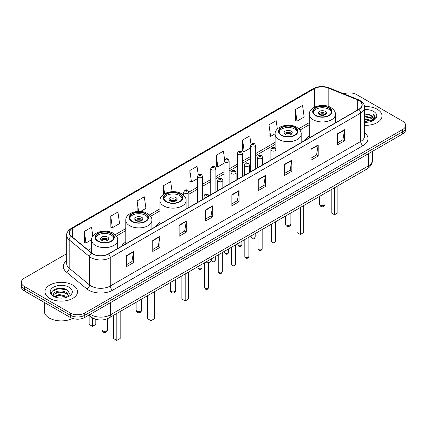 <?xml version="1.0" encoding="UTF-8"?>
<svg xmlns="http://www.w3.org/2000/svg" width="427" height="427" viewBox="0 0 427 427"><rect width="100%" height="100%" fill="white"/><g stroke="black" fill="none" stroke-linecap="round" stroke-linejoin="round"><path stroke-width="0.64" d="M125.784 242.024A17.971 10.376 0 0 0 121.572 246.272M159.976 222.28A17.971 10.376 0 0 0 155.764 226.534M309.297 136.069A17.971 10.376 0 0 0 305.086 140.323M96.139 319.396A10.173 5.871 180 0 1 91.287 317.245L88.757 315.163M62.609 288.369A13.563 7.83 0 0 0 54.672 289.314M66.724 253.686L24.328 278.164A10.173 5.871 0 0 0 21.35 282.316L21.35 286.747A10.173 5.871 0 0 0 24.328 290.899L70.364 317.48A10.173 5.871 0 0 0 84.749 317.48L402.672 133.929A10.173 5.871 0 0 0 405.65 129.776L405.65 127.561A10.173 5.871 0 0 1 402.672 131.713A10.173 5.871 0 0 0 405.65 127.561L405.65 125.346A10.173 5.871 0 0 0 402.672 121.193L356.636 94.613A10.173 5.871 0 0 0 343.9 93.844M21.35 282.316A10.173 5.871 0 0 0 24.328 286.469L70.364 313.05A10.173 5.871 0 0 0 84.749 313.05L84.749 315.265L402.672 131.713L84.749 315.265A10.173 5.871 0 0 1 70.364 315.265A10.173 5.871 0 0 0 84.749 315.265L84.749 317.48M24.328 286.469L24.328 288.684L70.364 315.265L24.328 288.684A10.173 5.871 0 0 1 21.35 284.531A10.173 5.871 0 0 0 24.328 288.684L24.328 290.899M377.254 109.291A16.274 9.394 0 0 0 364.562 106.563A16.274 9.394 0 0 1 377.254 109.291A16.274 9.394 0 0 1 382.021 115.93A16.274 9.394 0 0 0 377.254 109.291M72.761 285.087A16.274 9.394 0 0 0 55.024 283.048A16.274 9.394 0 0 0 44.979 291.732A16.274 9.394 0 0 0 49.745 298.377A16.274 9.394 0 0 0 67.482 300.411A16.274 9.394 0 0 0 77.527 291.732A16.274 9.394 0 0 0 72.761 285.087A16.274 9.394 0 0 0 55.024 283.048A16.274 9.394 0 0 0 44.979 291.732A16.274 9.394 0 0 0 49.745 298.377A16.274 9.394 0 0 0 67.482 300.411A16.274 9.394 0 0 0 77.527 291.732A16.274 9.394 0 0 0 72.761 285.087M358.744 100.484A10.851 6.266 180 0 1 361.925 104.914A10.851 6.266 180 0 1 358.744 109.344L108.341 253.916A10.851 6.266 180 0 1 91.778 253.078L71.4 236.27A10.851 6.266 180 0 1 69.441 232.678A10.851 6.266 180 0 1 72.617 228.248L314.293 88.72A10.851 6.266 180 0 1 328.192 88.015L357.298 99.779A10.851 6.266 180 0 1 358.744 100.484M358.936 100.372A11.123 6.421 0 0 0 357.452 99.651L328.347 87.887A11.123 6.421 0 0 0 314.107 88.608L72.425 228.141A11.123 6.421 0 0 0 71.181 236.361L91.559 253.168A11.123 6.421 0 0 0 108.533 254.022L358.936 109.456A11.123 6.421 0 0 0 358.936 100.372M126.371 255.656L126.371 266.731L133.566 262.578L133.566 251.503L126.371 255.656M126.371 264.767L131.911 261.57L133.534 251.871A2.711 1.564 -120 0 0 133.566 251.503M131.863 261.596L133.566 262.578M152.743 240.433L152.743 251.503L159.938 247.35L159.938 236.28L152.743 240.433M152.743 249.539L158.284 246.342L159.906 236.649A2.711 1.564 -120 0 0 159.938 236.28M158.236 246.368L159.938 247.35M179.116 225.205L179.116 236.28L186.311 232.128L186.311 221.053L179.116 225.205M179.116 234.316L184.656 231.114L186.284 221.421A2.711 1.564 -120 0 0 186.311 221.053M184.608 231.146L186.311 232.128M205.494 209.977L205.494 221.053L212.683 216.9L212.683 205.825L205.494 209.977M205.494 219.088L211.034 215.886L212.657 206.193A2.711 1.564 -120 0 0 212.683 205.825M210.981 215.918L212.683 216.9M337.362 133.843L337.362 144.918L344.552 140.766L344.552 129.691L337.362 133.843M337.362 142.954L342.902 139.757L344.525 130.059A2.711 1.564 -120 0 0 344.552 129.691M342.849 139.784L344.552 140.766M310.984 149.071L310.984 160.146L318.179 155.994L318.179 144.918L310.984 149.071M310.984 158.182L316.524 154.98L318.152 145.287A2.711 1.564 -120 0 0 318.179 144.918M316.476 155.012L318.179 155.994M284.612 164.299L284.612 175.374L291.806 171.222L291.806 160.146L284.612 164.299M284.612 173.405L290.152 170.208L291.774 160.515A2.711 1.564 -120 0 0 291.806 160.146M290.104 170.234L291.806 171.222M258.239 179.527L258.239 190.597L265.434 186.444L265.434 175.374L258.239 179.527M258.239 188.633L263.779 185.435L265.402 175.737A2.711 1.564 -120 0 0 265.434 175.374M263.731 185.462L265.434 186.444M231.866 194.749L231.866 205.825L239.056 201.672L239.056 190.597L231.866 194.749M231.866 203.86L237.407 200.663L239.029 190.965A2.711 1.564 -120 0 0 239.056 190.597M237.359 200.69L239.056 201.672M364.637 125.308A16.274 9.394 0 0 0 382.021 115.93A16.274 9.394 0 0 1 364.637 125.308M84.749 313.05L402.672 129.498A10.173 5.871 0 0 0 405.65 125.346M140.568 211.466L145.927 208.371L144.305 196.799L137.115 200.952L137.115 211.461M110.737 216.179L112.365 227.751L119.555 223.599L117.932 212.027L110.737 216.179L110.855 227.185M92.814 236.206L91.559 227.255L84.365 231.407L84.482 242.413M224.613 159.581L223.428 151.121L216.233 155.273L216.35 166.279M251.001 144.454L249.8 135.893L242.605 140.045L242.723 151.051M277.342 129.013L276.173 120.665L268.978 124.817L269.095 135.829M295.356 109.595L296.978 121.161L304.168 117.009L302.546 105.442L295.356 109.595L295.468 120.601M172.097 191.67L170.677 181.571L163.488 185.724L163.488 194.392M198.229 174.744L197.05 166.349L189.86 170.501L189.978 181.507M189.86 170.501L191.483 182.067L197.482 178.609M191.483 182.067L189.86 181.464M216.233 155.273L217.855 166.845L224.047 163.269M217.855 166.845L216.233 166.236M242.605 140.045L244.228 151.617L250.612 147.929M244.228 151.617L242.605 151.009M268.978 124.817L270.606 136.389L275.116 133.784M270.606 136.389L268.978 135.781M296.978 121.161L295.356 120.558M163.488 185.724L164.603 193.682M137.115 200.952L138.578 211.392M112.365 227.751L110.737 227.143M84.365 231.407L85.987 242.979L91.602 239.734M85.987 242.979L84.365 242.371M364.637 121.524L368.747 122.074M364.637 122.213L366.526 122.298M364.637 118.754L371.17 120.414L372.104 121.156M364.637 119.448L371.538 121.369M364.637 115.984L371.17 117.649L373.15 119.854M364.637 116.678L371.17 118.338L372.968 120.184M372.147 121.14A7.665 4.425 0 0 0 373.411 118.701A7.665 4.425 0 0 0 371.17 115.573L373.406 118.866M364.637 122.282A11.054 6.384 0 0 0 373.566 120.446A11.054 6.384 0 0 0 373.566 111.42A11.054 6.384 0 0 0 364.637 109.584M371.17 115.573L364.637 113.876M372.894 120.804L375.173 117.889L375.248 117.201L373.347 113.913L374.458 117.59L372.269 121.087M373.347 113.913L375.242 117.334M364.637 114.062L369.536 114.719M364.637 116.833L369.307 117.42M364.637 119.603L369.307 120.19M328.822 107.903A9.154 5.284 0 0 0 318.846 106.755A9.154 5.284 0 0 0 313.194 111.639A9.154 5.284 0 0 0 315.879 115.381A9.154 5.284 0 0 0 325.854 116.523A9.154 5.284 0 0 0 331.507 111.639A9.154 5.284 0 0 0 328.822 107.903M331.427 112.333A9.154 5.284 0 0 0 328.822 109.285A9.154 5.284 0 0 0 319.412 108.02A9.154 5.284 0 0 0 313.274 112.333M331.176 189.679L331.176 212.801L334.533 214.738L337.885 212.801L337.885 185.804M334.533 214.738L334.533 187.741M325.23 111.362A4.067 2.349 0 0 0 320.794 110.855A4.067 2.349 0 0 0 318.28 113.027A4.067 2.349 0 0 0 319.476 114.687A4.067 2.349 0 0 0 323.906 115.194A4.067 2.349 0 0 0 326.42 113.027A4.067 2.349 0 0 0 325.23 111.362M326.057 113.993A4.067 2.349 0 0 0 325.23 113.304A4.067 2.349 0 0 0 318.643 113.993M319.065 114.409A5.423 3.133 180 0 1 325.401 114.308L325.401 114.58M319.508 114.708A4.745 2.738 180 0 1 324.91 114.591L325.401 114.308M324.83 114.89L324.91 114.591M44.301 302.428L44.301 311.112A16.952 9.789 0 0 0 49.265 318.03A16.952 9.789 0 0 0 72.515 318.425M59.401 298.025L61.984 298.099M54.33 296.402L59.268 294.518L66.671 296.247L67.567 296.968M54.784 296.877L59.268 295.399L66.836 297.24M54.41 296.744L53.615 294.886A7.665 4.425 0 0 0 54.853 296.936M68.875 295.778L66.671 292.735C62.07 289.303 52.606 291.422 53.615 294.886L53.588 294.55M53.637 294.993L53.85 294.427L59.268 291.881L66.671 293.611L68.699 296.002M67.829 296.861L69.564 293.461L67.37 290.157C59.615 284.585 45.828 291.929 53.791 296.434L54.186 296.68M69.073 287.216A11.054 6.384 0 0 0 53.434 287.216A11.054 6.384 0 0 0 53.434 296.242A11.054 6.384 0 0 0 69.073 296.242A11.054 6.384 0 0 0 69.073 287.216M52.174 291.267L58.664 288.604L67.22 290.061M56.231 292.564L58.664 292.121L64.776 292.644M56.231 296.076L58.664 295.633L64.776 296.162M294.635 127.641A9.154 5.284 0 0 0 284.66 126.499A9.154 5.284 0 0 0 279.007 131.383A9.154 5.284 0 0 0 281.687 135.119A9.154 5.284 0 0 0 291.662 136.261A9.154 5.284 0 0 0 297.315 131.383A9.154 5.284 0 0 0 294.635 127.641M297.24 132.071A9.154 5.284 0 0 0 294.635 129.029A9.154 5.284 0 0 0 285.22 127.758A9.154 5.284 0 0 0 279.087 132.071M296.984 209.422L296.984 232.544L300.341 234.482L303.698 232.544L303.698 205.542M300.341 234.482L300.341 207.485M291.038 131.105A4.067 2.349 0 0 0 286.602 130.593A4.067 2.349 0 0 0 284.094 132.765A4.067 2.349 0 0 0 285.284 134.425A4.067 2.349 0 0 0 289.719 134.937A4.067 2.349 0 0 0 292.228 132.765A4.067 2.349 0 0 0 291.038 131.105M291.871 133.731A4.067 2.349 0 0 0 291.038 133.043A4.067 2.349 0 0 0 284.457 133.731M284.873 134.147A5.423 3.133 180 0 1 291.209 134.051L291.209 134.318M285.321 134.446A4.745 2.738 180 0 1 290.723 134.334L291.209 134.051M290.643 134.628L290.723 134.334M179.5 194.114A9.154 5.284 0 0 0 169.524 192.967A9.154 5.284 0 0 0 163.872 197.85A9.154 5.284 0 0 0 166.557 201.587A9.154 5.284 0 0 0 176.532 202.734A9.154 5.284 0 0 0 182.185 197.85A9.154 5.284 0 0 0 179.5 194.114M182.105 198.544A9.154 5.284 0 0 0 179.5 195.497A9.154 5.284 0 0 0 170.09 194.232A9.154 5.284 0 0 0 163.952 198.544M181.854 275.89L181.854 299.012L185.206 300.95L188.563 299.012L188.563 272.015M185.206 300.95L185.206 273.953M175.908 197.573A4.067 2.349 0 0 0 171.473 197.066A4.067 2.349 0 0 0 168.959 199.238A4.067 2.349 0 0 0 170.149 200.898A4.067 2.349 0 0 0 174.584 201.405A4.067 2.349 0 0 0 177.098 199.238A4.067 2.349 0 0 0 175.908 197.573M176.735 200.204A4.067 2.349 0 0 0 175.908 199.51A4.067 2.349 0 0 0 169.322 200.204M169.743 200.621A5.423 3.133 180 0 1 176.079 200.519L176.079 200.791M170.186 200.914A4.745 2.738 180 0 1 175.588 200.802L176.079 200.519M175.508 201.101L175.588 200.802M145.313 213.852A9.154 5.284 0 0 0 135.338 212.71A9.154 5.284 0 0 0 129.685 217.589A9.154 5.284 0 0 0 132.365 221.33A9.154 5.284 0 0 0 142.34 222.472A9.154 5.284 0 0 0 147.993 217.589A9.154 5.284 0 0 0 145.313 213.852M147.913 218.282A9.154 5.284 0 0 0 145.313 215.24A9.154 5.284 0 0 0 135.898 213.97A9.154 5.284 0 0 0 129.76 218.282M147.662 295.628L147.662 318.75L151.019 320.693L154.377 318.75L154.377 291.753M151.019 320.693L151.019 293.691M141.716 217.316A4.067 2.349 0 0 0 137.28 216.804A4.067 2.349 0 0 0 134.772 218.976A4.067 2.349 0 0 0 135.962 220.636A4.067 2.349 0 0 0 140.398 221.143A4.067 2.349 0 0 0 142.906 218.976A4.067 2.349 0 0 0 141.716 217.316M142.543 219.942A4.067 2.349 0 0 0 141.716 219.254A4.067 2.349 0 0 0 135.129 219.942M135.551 220.359A5.423 3.133 180 0 1 141.887 220.263L141.887 220.529M135.994 220.658A4.745 2.738 180 0 1 141.396 220.54L141.887 220.263M141.316 220.839L141.396 220.54M111.121 233.59A9.154 5.284 0 0 0 101.146 232.448A9.154 5.284 0 0 0 95.493 237.332A9.154 5.284 0 0 0 98.178 241.068A9.154 5.284 0 0 0 108.154 242.216A9.154 5.284 0 0 0 113.806 237.332A9.154 5.284 0 0 0 111.121 233.59M113.726 238.02A9.154 5.284 0 0 0 111.121 234.978A9.154 5.284 0 0 0 101.706 233.708A9.154 5.284 0 0 0 95.573 238.02M113.47 315.372L113.47 338.494L116.827 340.431L120.184 338.494L120.184 311.496M116.827 340.431L116.827 313.434M89.115 315.452L89.115 324.429L92.467 326.367L95.824 324.429L95.824 319.327M92.467 326.367L92.467 318.056M107.524 237.054A4.067 2.349 0 0 0 103.094 236.542A4.067 2.349 0 0 0 100.58 238.714A4.067 2.349 0 0 0 101.77 240.374A4.067 2.349 0 0 0 106.206 240.887A4.067 2.349 0 0 0 108.72 238.714A4.067 2.349 0 0 0 107.524 237.054M108.357 239.686A4.067 2.349 0 0 0 107.524 238.992A4.067 2.349 0 0 0 100.943 239.686M101.359 240.097A5.423 3.133 180 0 1 107.7 240.001L107.7 240.268M101.807 240.396A4.745 2.738 180 0 1 107.209 240.284L107.7 240.001M107.129 240.577L107.209 240.284M90.31 314.267A13.563 7.83 0 0 0 91.223 314.848A13.563 7.83 0 0 0 110.401 314.848L368.384 165.906A13.563 7.83 0 0 0 372.36 160.365C372.456 163.733 370.663 166.615 366.98 169.007L108.997 317.955A6.784 3.918 60 0 0 110.401 314.848L110.401 302.668M368.384 153.72L368.384 165.906A6.784 3.918 60 0 1 366.98 169.007M89.761 314.582A6.784 4.537 129.5 0 0 90.946 316.791L88.885 315.089M402.672 133.929L402.672 129.498M70.364 317.48L70.364 313.05M364.637 132.818A16.952 9.789 180 0 1 363.062 145.612L112.659 290.179A3.389 1.959 60 0 1 110.257 286.026L360.666 141.46A13.563 7.83 0 0 0 364.637 135.919L364.637 107.572A13.563 7.83 180 0 1 360.666 113.107A3.389 1.959 -120 0 0 358.936 109.456M112.659 290.179A16.952 9.789 180 0 1 88.683 290.179A16.952 9.789 180 0 1 86.782 288.876L66.398 272.068A16.952 9.789 180 0 1 66.724 260.582M91.079 286.026A13.563 7.83 0 0 0 110.257 286.026L110.257 257.678A13.563 7.83 180 0 1 89.558 256.632L69.179 239.83A13.563 7.83 180 0 1 66.724 235.336L66.724 263.689A13.563 7.83 0 0 0 69.179 268.177L89.558 284.98A13.563 7.83 0 0 0 91.079 286.026M364.637 107.572C365.09 105.453 363.532 103.088 359.961 100.484L358.178 99.619A3.389 1.591 112 0 0 357.452 99.651M358.178 99.619L329.073 87.85C323.458 85.864 318.126 86.153 313.082 88.715A3.389 1.959 60 0 1 314.107 88.608M72.425 228.141A3.389 1.959 -120 0 0 71.4 228.248C67.882 230.777 66.324 233.142 66.724 235.336M71.181 236.361A3.389 2.268 129.5 0 0 69.179 239.83L69.179 268.177A3.389 2.268 -50.5 0 1 66.398 272.068M329.073 87.85A3.389 1.591 112 0 0 328.347 87.887M91.559 253.168A3.389 2.268 129.5 0 0 89.558 256.632L89.558 284.98A3.389 2.268 -50.5 0 1 86.782 288.876M108.533 254.022A3.389 1.959 60 0 1 110.257 257.678L360.666 113.107L360.666 141.46A3.389 1.959 60 0 0 363.062 145.612M72.617 228.248L72.617 237.273M357.298 99.779L357.298 110.182M328.192 88.015L328.192 106.339M336.3 122.303L335.403 121.941M314.293 88.72L314.293 107.268M309.297 122.613L298.692 128.735M275.105 142.351L255.698 153.555M250.612 156.49L242.419 161.225M237.332 164.16L229.134 168.895M224.047 171.83L215.854 176.559M210.767 179.5L202.569 184.229M197.482 187.165L188.83 192.161M159.976 208.819L149.37 214.946M125.784 228.562L115.178 234.685M91.597 248.3L88.298 250.206M231.866 195.102L239.029 190.965M258.239 179.874L265.402 175.737M284.612 164.651L291.774 160.515M310.984 149.423L318.152 145.287M337.362 134.195L344.525 130.059M205.494 210.33L212.657 206.193M179.116 225.557L186.284 221.421M152.743 240.78L159.906 236.649M126.371 256.008L133.534 251.871M315.516 115.584A9.666 5.578 0 0 0 329.185 115.584A9.666 5.578 0 0 0 329.185 107.695A9.666 5.578 0 0 0 315.516 107.695A9.666 5.578 0 0 0 315.516 115.584M335.403 122.821L335.403 114.409A13.056 7.537 180 0 1 327.349 121.375A13.056 7.537 180 0 1 313.119 119.736A13.056 7.537 180 0 1 309.297 114.409L309.297 137.894M320.431 205.216A2.711 1.564 180 0 1 319.636 204.111A2.711 2.711 0 0 0 323.709 206.46A2.711 2.711 0 0 0 325.064 204.111A2.711 1.564 180 0 1 324.269 205.216A2.711 1.564 180 0 1 320.431 205.216M281.329 135.327A9.666 5.578 0 0 0 294.993 135.327A9.666 5.578 0 0 0 294.993 127.433A9.666 5.578 0 0 0 281.329 127.433A9.666 5.578 0 0 0 281.329 135.327M301.216 142.559L301.216 134.147A13.056 7.537 180 0 1 293.157 141.113A13.056 7.537 180 0 1 278.932 139.48A13.056 7.537 180 0 1 275.105 134.147L275.105 148.014M286.245 224.954A2.711 1.564 180 0 1 285.449 223.849A2.711 2.711 0 0 0 289.517 226.198A2.711 2.711 0 0 0 290.872 223.849A2.711 1.564 180 0 1 290.077 224.954A2.711 1.564 180 0 1 286.245 224.954M166.194 201.795A9.666 5.578 0 0 0 179.863 201.795A9.666 5.578 0 0 0 179.863 193.906A9.666 5.578 0 0 0 166.194 193.906A9.666 5.578 0 0 0 166.194 201.795M186.081 209.027L186.081 200.621A13.056 7.537 180 0 1 178.022 207.581A13.056 7.537 180 0 1 163.797 205.947A13.056 7.537 180 0 1 159.976 200.621L159.976 224.106M171.11 291.427A2.711 1.564 180 0 1 170.314 290.323A2.711 2.711 0 0 0 174.387 292.671A2.711 2.711 0 0 0 175.743 290.323A2.711 1.564 180 0 1 174.947 291.427A2.711 1.564 180 0 1 171.11 291.427M132.007 221.538A9.666 5.578 0 0 0 145.671 221.538A9.666 5.578 0 0 0 145.671 213.644A9.666 5.578 0 0 0 132.007 213.644A9.666 5.578 0 0 0 132.007 221.538M151.895 228.771L151.895 220.359A13.056 7.537 180 0 1 143.835 227.324A13.056 7.537 180 0 1 129.611 225.691A13.056 7.537 180 0 1 125.784 220.359L125.784 243.844M136.923 311.166A2.711 1.564 180 0 1 136.128 310.061A2.711 2.711 0 0 0 140.195 312.409A2.711 2.711 0 0 0 141.55 310.061A2.711 1.564 180 0 1 140.755 311.166A2.711 1.564 180 0 1 136.923 311.166M97.815 241.276A9.666 5.578 0 0 0 111.484 241.276A9.666 5.578 0 0 0 111.484 233.388A9.666 5.578 0 0 0 97.815 233.388A9.666 5.578 0 0 0 97.815 241.276M117.703 248.509L117.703 240.097A13.056 7.537 180 0 1 109.643 247.062A13.056 7.537 180 0 1 95.418 245.429A13.056 7.537 180 0 1 91.597 240.097L91.597 252.923M102.731 330.904A2.711 1.564 180 0 1 101.936 329.799A2.711 2.711 0 0 0 106.003 332.147A2.711 2.711 0 0 0 107.364 329.799A2.711 1.564 180 0 1 106.569 330.904A2.711 1.564 180 0 1 102.731 330.904M275.452 241.025C274.78 242.856 273.739 243.39 272.33 242.632L271.38 241.025A2.034 1.174 0 0 0 271.978 241.858A2.034 1.174 0 0 0 274.193 242.114A2.034 1.174 0 0 0 275.452 241.025L275.452 221.853M271.62 150.704A2.541 1.468 180 0 1 270.873 149.663C271.524 147.582 272.853 146.973 274.865 147.854L275.959 149.663A2.541 1.468 180 0 1 274.39 151.025A2.541 1.468 180 0 1 271.62 150.704M274.017 147.934A0.849 0.491 0 0 0 272.816 147.934A0.849 0.491 0 0 0 272.816 148.628A0.849 0.491 0 0 0 274.017 148.628A0.849 0.491 0 0 0 274.017 147.934M262.167 248.695C261.5 250.526 260.459 251.06 259.045 250.302L258.1 248.695A2.034 1.174 0 0 0 258.693 249.528A2.034 1.174 0 0 0 260.913 249.779A2.034 1.174 0 0 0 262.167 248.695L262.167 229.523M258.335 158.374A2.541 1.468 180 0 1 257.588 157.333C258.239 155.247 259.568 154.643 261.58 155.519L262.674 157.333A2.541 1.468 180 0 1 261.105 158.689A2.541 1.468 180 0 1 258.335 158.374M260.732 155.604A0.849 0.491 0 0 0 259.536 155.604A0.849 0.491 0 0 0 259.536 156.298A0.849 0.491 0 0 0 260.732 156.298A0.849 0.491 0 0 0 260.732 155.604M248.888 256.365C248.215 258.196 247.174 258.73 245.765 257.972L244.815 256.365A2.034 1.174 0 0 0 245.413 257.193A2.034 1.174 0 0 0 247.628 257.449A2.034 1.174 0 0 0 248.888 256.365L248.888 237.188M245.05 166.039A2.541 1.468 180 0 1 244.308 165.003C244.959 162.917 246.288 162.313 248.295 163.189L249.395 165.003A2.541 1.468 180 0 1 247.825 166.359A2.541 1.468 180 0 1 245.05 166.039M247.452 163.274A0.849 0.491 0 0 0 246.251 163.274A0.849 0.491 0 0 0 246.251 163.963A0.849 0.491 0 0 0 247.452 163.963A0.849 0.491 0 0 0 247.452 163.274M235.603 264.035C234.93 265.861 233.889 266.4 232.48 265.642L231.535 264.035A2.034 1.174 0 0 0 232.128 264.863A2.034 1.174 0 0 0 234.348 265.119A2.034 1.174 0 0 0 235.603 264.035L235.603 244.858M231.77 173.709A2.541 1.468 180 0 1 231.023 172.673C231.674 170.587 233.003 169.983 235.015 170.859L236.11 172.673A2.541 1.468 180 0 1 234.54 174.029A2.541 1.468 180 0 1 231.77 173.709M234.167 170.944A0.849 0.491 0 0 0 232.966 170.944A0.849 0.491 0 0 0 232.966 171.633A0.849 0.491 0 0 0 234.167 171.633A0.849 0.491 0 0 0 234.167 170.944M222.318 271.7C221.65 273.531 220.61 274.07 219.195 273.307L218.25 271.7A2.034 1.174 0 0 0 218.848 272.533A2.034 1.174 0 0 0 221.063 272.789A2.034 1.174 0 0 0 222.318 271.7L222.318 252.528M218.485 181.379A2.541 1.468 180 0 1 217.743 180.338C218.394 178.256 219.724 177.648 221.73 178.529L222.83 180.338A2.541 1.468 180 0 1 221.261 181.699A2.541 1.468 180 0 1 218.485 181.379M220.887 178.609A0.849 0.491 0 0 0 219.686 178.609A0.849 0.491 0 0 0 219.686 179.303A0.849 0.491 0 0 0 220.887 179.303A0.849 0.491 0 0 0 220.887 178.609M208.579 287.526C207.912 289.351 206.871 289.89 205.462 289.132L204.512 287.526A2.034 1.174 0 0 0 205.109 288.353A2.034 1.174 0 0 0 207.325 288.609A2.034 1.174 0 0 0 208.579 287.526L208.579 262.664M205.91 197.584A2.541 1.468 180 0 1 204.746 197.199A2.541 1.468 180 0 1 204.005 196.164C204.656 194.077 205.985 193.474 207.992 194.349L209.091 196.164M207.148 194.434A0.849 0.491 0 0 0 205.947 194.434A0.849 0.491 0 0 0 205.947 195.123A0.849 0.491 0 0 0 207.148 195.123A0.849 0.491 0 0 0 207.148 194.434M204.859 262.61A5.087 2.936 0 0 0 211.632 259.84L211.632 258.698M210.02 261.986A4.745 2.738 180 0 1 204.773 262.658M251.716 237.828A2.034 1.174 0 0 0 253.937 238.085A2.034 1.174 0 0 0 255.191 237.001C254.519 238.826 253.478 239.366 252.069 238.608L251.124 237.001A2.034 1.174 0 0 0 251.716 237.828M255.698 168.836L255.698 145.639A2.541 1.468 180 0 1 254.129 146.995A2.541 1.468 180 0 1 251.359 146.674A2.541 1.468 180 0 1 250.612 145.639L250.612 171.771M252.554 144.598A0.849 0.491 0 0 0 253.755 144.598A0.849 0.491 0 0 0 253.755 143.91A0.849 0.491 0 0 0 252.554 143.91A0.849 0.491 0 0 0 252.554 144.598M238.437 245.498A2.034 1.174 0 0 0 240.652 245.755A2.034 1.174 0 0 0 241.906 244.666C241.239 246.496 240.198 247.036 238.784 246.272L237.839 244.666A2.034 1.174 0 0 0 238.437 245.498M242.419 176.506L242.419 153.309A2.541 1.468 180 0 1 240.849 154.665A2.541 1.468 180 0 1 238.074 154.344A2.541 1.468 180 0 1 237.332 153.309L237.332 179.441M239.275 152.268A0.849 0.491 0 0 0 240.47 152.268A0.849 0.491 0 0 0 240.47 151.574A0.849 0.491 0 0 0 239.275 151.574A0.849 0.491 0 0 0 239.275 152.268M225.152 253.168A2.034 1.174 0 0 0 227.367 253.419A2.034 1.174 0 0 0 228.626 252.336C227.954 254.166 226.913 254.7 225.504 253.942L224.554 252.336A2.034 1.174 0 0 0 225.152 253.168M229.134 184.176L229.134 160.974A2.541 1.468 180 0 1 227.564 162.329A2.541 1.468 180 0 1 224.794 162.014A2.541 1.468 180 0 1 224.047 160.974L224.047 187.111M225.99 159.938A0.849 0.491 0 0 0 227.191 159.938A0.849 0.491 0 0 0 227.191 159.244A0.849 0.491 0 0 0 225.99 159.244A0.849 0.491 0 0 0 225.99 159.938M211.504 260.545A2.034 1.174 0 0 0 211.872 260.838A2.034 1.174 0 0 0 214.087 261.089A2.034 1.174 0 0 0 215.341 260.006C214.674 261.836 213.633 262.37 212.219 261.612L211.424 260.726M215.854 191.84L215.854 168.644A2.541 1.468 180 0 1 214.279 169.999A2.541 1.468 180 0 1 211.509 169.684A2.541 1.468 180 0 1 210.767 168.644L210.767 194.781M212.71 167.608A0.849 0.491 0 0 0 213.906 167.608A0.849 0.491 0 0 0 213.906 166.914A0.849 0.491 0 0 0 212.71 166.914A0.849 0.491 0 0 0 212.71 167.608M198.587 268.503A2.034 1.174 0 0 0 200.802 268.759A2.034 1.174 0 0 0 202.062 267.676C201.389 269.501 200.348 270.04 198.939 269.282L197.989 267.676A2.034 1.174 0 0 0 198.587 268.503M202.569 199.51L202.569 176.314A2.541 1.468 180 0 1 201 177.669A2.541 1.468 180 0 1 198.229 177.349A2.541 1.468 180 0 1 197.482 176.314L197.482 202.446M199.425 175.273A0.849 0.491 0 0 0 200.626 175.273A0.849 0.491 0 0 0 200.626 174.584A0.849 0.491 0 0 0 199.425 174.584A0.849 0.491 0 0 0 199.425 175.273M188.83 207.442L188.83 192.134A2.541 1.468 180 0 1 187.261 193.49A2.541 1.468 180 0 1 184.491 193.175A2.541 1.468 180 0 1 183.743 192.134L183.743 195.385M185.686 191.099A0.849 0.491 0 0 0 186.887 191.099A0.849 0.491 0 0 0 186.887 190.405A0.849 0.491 0 0 0 185.686 190.405A0.849 0.491 0 0 0 185.686 191.099M108.997 317.955C103.542 320.693 98.082 320.693 92.627 317.955L90.946 316.791M372.36 160.365L372.36 151.43M313.082 88.715L71.4 228.248M309.297 124.673L299.893 130.107M275.105 144.417L255.698 155.62M250.612 158.556L242.419 163.29M237.332 166.226L229.134 170.955M224.047 173.896L215.854 178.625M210.767 181.56L202.569 186.295M197.482 189.23L188.83 194.226M159.976 210.885L150.571 216.313M125.784 230.623L116.379 236.056M91.597 250.366L89.771 251.418M335.403 114.409C335.691 112.109 334.181 109.819 330.877 107.529C323.186 102.763 308.844 106.585 309.297 114.409M325.064 193.207L325.064 204.111M319.636 196.34L319.636 204.111M301.216 134.147C301.499 131.852 299.994 129.557 296.69 127.267C288.994 122.506 274.657 126.323 275.105 134.147M290.872 212.95L290.872 223.849M285.449 216.078L285.449 223.849M186.081 200.621C186.369 198.32 184.859 196.03 181.555 193.741C173.858 188.974 159.522 192.796 159.976 200.621M175.743 279.418L175.743 290.323M170.314 282.551L170.314 290.323M151.895 220.359C152.177 218.064 150.672 215.768 147.368 213.479C139.672 208.718 125.33 212.534 125.784 220.359M141.55 299.156L141.55 310.061M136.128 302.289L136.128 310.061M117.703 240.097C117.991 237.802 116.48 235.507 113.176 233.217C105.48 228.456 91.143 232.277 91.597 240.097M107.364 318.755L107.364 329.799M101.936 319.972L101.936 329.799M271.38 241.025L271.38 224.202M270.873 160.077L270.873 149.663M275.959 157.141L275.959 149.663M258.1 248.695L258.1 231.872M257.588 167.747L257.588 157.333M262.674 164.806L262.674 157.333M244.815 256.365L244.815 239.542M244.308 175.412L244.308 165.003M249.395 172.476L249.395 165.003M231.535 264.035L231.535 247.206M231.023 183.082L231.023 172.673M236.11 180.146L236.11 172.673M218.25 271.7L218.25 254.876M217.743 190.752L217.743 180.338M222.83 187.816L222.83 180.338M204.512 287.526L204.512 262.808M204.005 198.683L204.005 196.164M211.632 259.84L211.178 261.127L209.161 262.488L206.567 262.92L204.688 262.706M255.191 237.001L255.191 233.548M255.698 145.639L254.604 143.824C253.126 142.757 251.797 143.365 250.612 145.639M251.124 237.001L251.124 235.896M241.906 244.666L241.906 241.218M242.419 153.309L241.319 151.494C239.846 150.427 238.517 151.03 237.332 153.309M237.839 244.666L237.839 243.566M228.626 252.336L228.626 248.888M229.134 160.974L228.039 159.159C226.561 158.097 225.232 158.7 224.047 160.974M224.554 252.336L224.554 251.236M215.341 260.006L215.341 256.558M215.854 168.644L214.754 166.829C213.281 165.767 211.952 166.37 210.767 168.644M202.062 267.676L202.062 264.222M202.569 176.314L201.475 174.499C199.996 173.431 198.667 174.04 197.482 176.314M197.989 267.676L197.989 266.571M188.83 192.134L187.736 190.319C186.257 189.257 184.928 189.86 183.743 192.134"/></g></svg>
